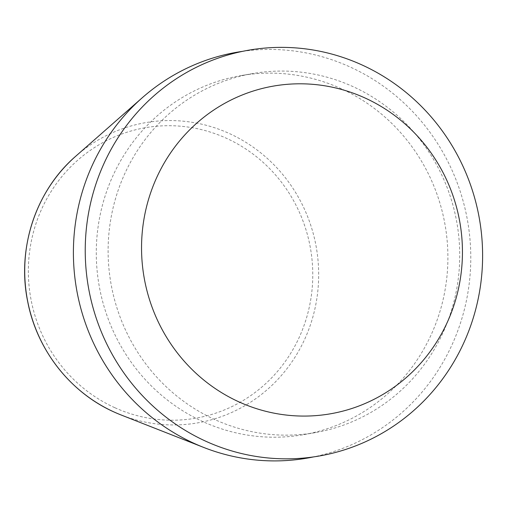 <?xml version="1.0" encoding="UTF-8"?>
<svg xmlns="http://www.w3.org/2000/svg" width="508" height="508" viewBox="0 0 508 508"><rect width="100%" height="100%" fill="white"/><g stroke="black" fill="none" stroke-linecap="round" stroke-linejoin="round"><path stroke-width="0.38" stroke-dasharray="2.54 1.91" d="M242.564 51.352A205.956 198.469 -99.9 0 1 350.05 66.967A205.956 198.469 -99.9 0 1 469.862 277.559A205.956 198.469 -99.9 0 1 313.576 456.902M214.941 419.64A182.239 175.609 -99.9 0 1 109.207 230.53A182.239 175.609 -99.9 0 1 252.489 73.597A182.239 175.609 -99.9 0 1 352.901 86.57A182.239 175.609 -99.9 0 1 458.635 275.679A182.239 175.609 -99.9 0 1 315.354 432.613A182.239 175.609 -99.9 0 1 214.941 419.64M203.111 421.71A182.239 175.609 -99.9 0 1 97.377 232.601A182.239 175.609 -99.9 0 1 240.659 75.667A182.239 175.609 -99.9 0 1 341.071 88.64A182.239 175.609 -99.9 0 1 446.805 277.749A182.239 175.609 -99.9 0 1 303.524 434.683A182.239 175.609 -99.9 0 1 203.111 421.71M75.755 156.21A152.356 146.812 -99.9 0 1 229.368 133.528A152.356 146.812 -99.9 0 1 308.331 330.619A152.356 146.812 -99.9 0 1 121.063 414.96L116.757 413.188M114.764 407.664A147.409 142.049 -99.9 0 1 39.757 213.474A147.409 142.049 -99.9 0 1 226.365 138.246A147.409 142.049 -99.9 0 1 301.371 332.429A147.409 142.049 -99.9 0 1 114.764 407.664M252.489 73.597L240.659 75.667M315.354 432.613L303.524 434.683M116.726 413.175L114.637 412.261"/><path stroke-width="0.76" d="M313.576 456.902A205.956 198.469 -99.9 0 1 203.644 447.415A205.956 198.469 -99.9 0 1 194.132 443.382A205.956 198.469 -99.9 0 1 142.399 97.631A205.956 198.469 -99.9 0 1 242.564 51.352M239.039 401.923A166.319 160.268 -99.9 0 1 154.407 182.836A166.319 160.268 -99.9 0 1 364.947 97.955A166.319 160.268 -99.9 0 1 449.58 317.043A166.319 160.268 -99.9 0 1 239.039 401.923M205.962 441.312A205.956 198.463 -99.9 0 1 101.162 170.009A205.956 198.463 -99.9 0 1 361.88 64.897A205.956 198.463 -99.9 0 1 466.681 336.201A205.956 198.463 -99.9 0 1 205.962 441.312M114.23 412.071L114.014 411.975A152.356 146.812 -99.9 0 1 75.755 156.21C35.782 190.684 16.681 248.476 27.68 301.511C36.881 349.771 70.212 392.443 114.014 411.975A152.356 146.812 -99.9 0 0 121.063 414.96L203.644 447.415M75.755 156.21L142.399 97.631"/></g></svg>

